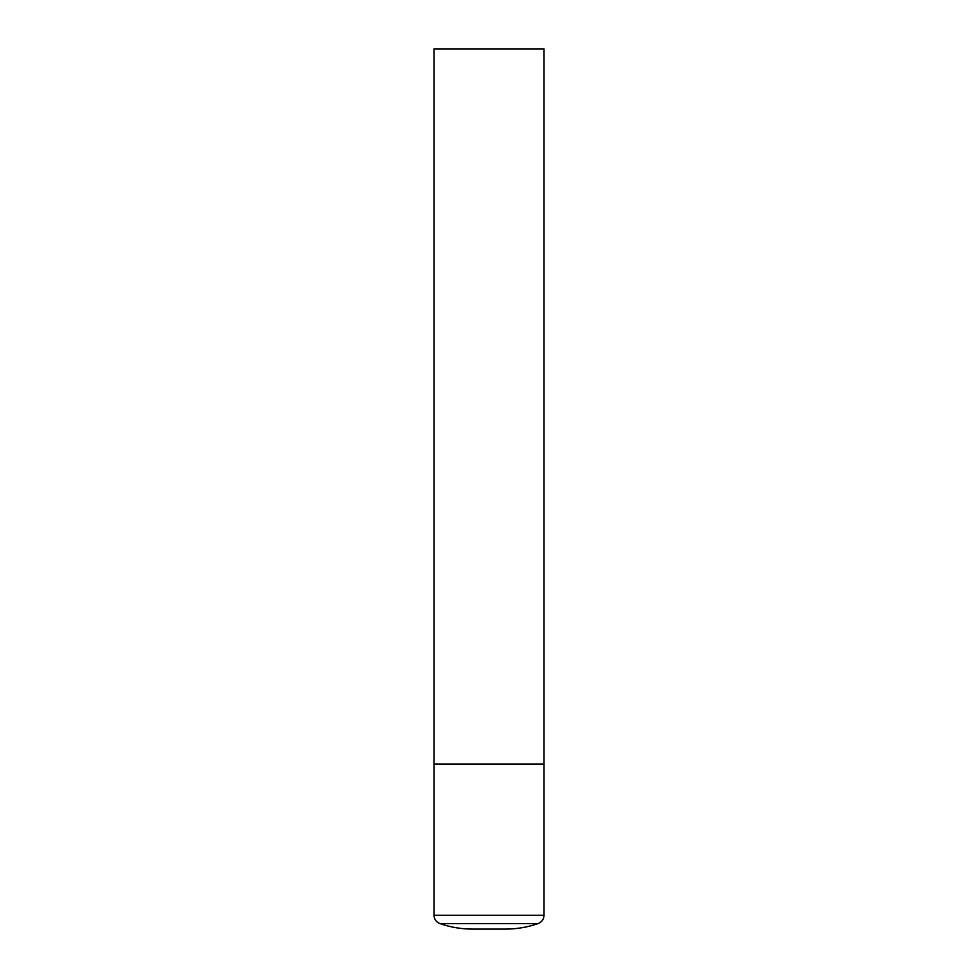 <?xml version="1.0" encoding="UTF-8"?>
<svg xmlns="http://www.w3.org/2000/svg" width="978" height="978" viewBox="0 0 978 978"><rect width="100%" height="100%" fill="white"/><g stroke="black" fill="none" stroke-linecap="round" stroke-linejoin="round"><path stroke-width="0.73" stroke-dasharray="4.89 3.67" d="M489 764.062L544.012 764.062L489 764.062M544.012 48.9L433.987 48.9M433.987 915.261L544.012 915.261M439.892 923.574L538.108 923.574"/><path stroke-width="1.47" d="M433.987 915.261L544.012 915.261L544.012 764.062L433.987 764.062L544.012 764.062L544.012 48.9L433.987 48.9L433.987 915.261C434.195 919.283 436.164 922.058 439.892 923.574C450.455 927.242 461.323 929.088 472.496 929.1L505.504 929.1L472.496 929.1M544.012 915.261C543.805 919.283 541.836 922.058 538.108 923.574L439.892 923.574M538.108 923.574C527.545 927.242 516.677 929.088 505.504 929.1"/></g></svg>
